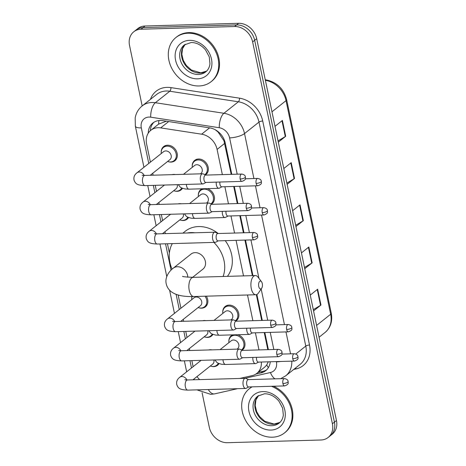 <?xml version="1.0" encoding="UTF-8"?>
<svg xmlns="http://www.w3.org/2000/svg" width="466" height="466" viewBox="0 0 466 466"><rect width="100%" height="100%" fill="white"/><g stroke="black" fill="none" stroke-linecap="round" stroke-linejoin="round"><path stroke-width="0.7" d="M207.37 188.637A9.035 7.404 51.5 0 1 214.057 195.557A9.035 7.404 51.5 0 1 212.024 203.747A9.035 7.404 51.5 0 1 211.494 204.12M222.748 312.133A9.035 7.404 51.5 0 1 225.2 306.465A9.035 7.404 51.5 0 1 229.056 305.102A9.035 7.404 51.5 0 1 237.922 311.026A9.035 7.404 51.5 0 1 236.437 320.614A9.035 7.404 51.5 0 1 235.912 320.987M237.887 334.722A9.035 7.404 51.5 0 1 244.574 341.648A9.035 7.404 51.5 0 1 242.541 349.832A9.035 7.404 51.5 0 1 242.017 350.205M192.231 166.042A9.035 7.404 51.5 0 1 194.683 160.374A9.035 7.404 51.5 0 1 198.539 159.011A9.035 7.404 51.5 0 1 207.405 164.941A9.035 7.404 51.5 0 1 205.92 174.529A9.035 7.404 51.5 0 1 205.39 174.901M202.576 320.742A9.035 7.404 51.5 0 1 204.143 320.515A9.035 7.404 51.5 0 1 205.78 320.649M212.95 334.413A9.035 7.404 51.5 0 1 211.523 336.033A9.035 7.404 51.5 0 1 207.667 337.396A9.035 7.404 51.5 0 1 205.448 337.134M208.681 349.954A9.035 7.404 51.5 0 1 210.248 349.733A9.035 7.404 51.5 0 1 211.884 349.867M219.055 363.626A9.035 7.404 51.5 0 1 217.628 365.251A9.035 7.404 51.5 0 1 213.772 366.608A9.035 7.404 51.5 0 1 211.552 366.352M178.163 203.869A9.035 7.404 51.5 0 1 179.725 203.648A9.035 7.404 51.5 0 1 181.367 203.776M188.538 217.54A9.035 7.404 51.5 0 1 187.111 219.16A9.035 7.404 51.5 0 1 183.255 220.523A9.035 7.404 51.5 0 1 181.035 220.267M206.327 296.172A9.035 7.404 51.5 0 1 205.419 306.814A9.035 7.404 51.5 0 1 201.562 308.177A9.035 7.404 51.5 0 1 199.343 307.915M172.059 174.651A9.035 7.404 51.5 0 1 173.62 174.43A9.035 7.404 51.5 0 1 175.263 174.558M182.433 188.322A9.035 7.404 51.5 0 1 181.006 189.947A9.035 7.404 51.5 0 1 177.15 191.305A9.035 7.404 51.5 0 1 174.931 191.048M161.213 152.242A9.035 7.404 51.5 0 1 163.665 146.574A9.035 7.404 51.5 0 1 167.521 145.211A9.035 7.404 51.5 0 1 176.387 151.141A9.035 7.404 51.5 0 1 174.901 160.729A9.035 7.404 51.5 0 1 171.045 162.092A9.035 7.404 51.5 0 1 168.826 161.83M166.414 121.207L158.632 124.09L150.838 130.276A16.939 13.875 -128.5 0 0 146.604 143.971L150.401 162.156M222.352 174.61L217.092 149.417A16.939 13.875 -128.5 0 0 201.627 134.191L160.683 127.888A16.939 13.875 -128.5 0 0 158.067 127.719A16.939 13.875 -128.5 0 0 150.838 130.276M231.194 174.354L223.965 140.761L218.059 132.006L215.327 129.793M267.816 349.657L264.239 332.549M261.711 320.445L256.329 294.681M252.351 275.633L244.924 240.089M243.398 232.79L239.827 215.682M237.299 203.572L233.722 186.464M239.699 378.456L252.071 375.648A16.939 13.875 -128.5 0 0 256.789 373.412L264.828 367.027L266.733 364.983L268.27 361.826M258.98 349.914L255.403 332.806M252.875 320.695L247.498 294.984M243.514 275.889L236.087 240.345M234.561 233.047L230.985 215.939M228.457 203.828L224.886 186.72M256.789 373.412A16.939 13.875 -128.5 0 0 261.35 362.03M196.978 376.598A16.939 13.875 -128.5 0 0 199.64 379.609M152.726 173.288L153.128 175.199M155.236 185.311L156.506 191.375M158.83 202.506L159.232 204.417M161.341 214.523L162.611 220.587M164.935 231.724L165.337 233.635M167.445 243.741L169.385 253.038M178.146 294.972L180.919 308.242M183.249 319.373L183.645 321.29M185.759 331.396L187.023 337.46M189.353 348.591L189.749 350.502M191.864 360.614L193.128 366.678M198.335 195.26A9.035 7.404 51.5 0 1 200.788 189.592A9.035 7.404 51.5 0 1 202.116 188.788M228.853 341.345A9.035 7.404 51.5 0 1 231.305 335.677A9.035 7.404 51.5 0 1 232.633 334.873M191.73 298.327A9.035 7.404 51.5 0 1 191.875 296.568M231.777 174.336L225.253 143.109A16.939 13.875 -128.5 0 0 209.787 127.882L162.704 120.636A16.939 13.875 -128.5 0 0 160.088 120.467A16.939 13.875 -128.5 0 0 152.854 123.024A16.939 13.875 -128.5 0 0 148.258 133.16M150.314 130.719A16.939 13.875 51.5 0 1 153.92 122.273M142.171 105.928L129.536 45.476A16.939 13.875 51.5 0 1 133.771 31.781A16.939 13.875 51.5 0 1 141.006 29.23L234.555 26.521A16.939 13.875 51.5 0 1 252.636 41.917L332.404 423.745A16.939 13.875 51.5 0 1 328.169 437.44A16.939 13.875 51.5 0 1 320.934 439.997L227.385 442.7A16.939 13.875 51.5 0 1 209.31 427.305L202.093 392.768M133.771 31.781L137.831 28.56A16.939 13.875 51.5 0 1 145.066 26.003L238.615 23.3L236.588 24.914A16.939 13.875 51.5 0 1 254.663 40.309L334.431 422.138A16.939 13.875 51.5 0 1 330.196 435.832A16.939 13.875 51.5 0 0 334.431 422.138L254.663 40.309A16.939 13.875 51.5 0 0 236.588 24.914L143.033 27.616L236.588 24.914L234.555 26.521M135.804 30.168A16.939 13.875 51.5 0 1 143.033 27.616A16.939 13.875 51.5 0 0 135.804 30.168M268.399 349.646L264.822 332.532M262.294 320.427L256.877 294.483M252.933 275.616L245.506 240.072M243.986 232.773L240.409 215.665M237.881 203.555L234.305 186.447M255.834 374.087L260.983 372.922A16.939 13.875 -128.5 0 0 265.696 370.686A16.939 13.875 -128.5 0 0 270.245 361.767M266.668 369.818A16.939 13.875 51.5 0 1 263.01 371.309L258.001 372.445M238.615 23.3A16.939 13.875 51.5 0 1 256.69 38.695L336.464 420.524A16.939 13.875 51.5 0 1 332.229 434.219L328.169 437.44M313.303 309.663L320.544 305.323A4.52 1.351 -11.8 0 0 320.957 305.044L313.56 310.915M310.257 295.095L317.649 289.223L320.957 305.044M286.858 183.091L294.104 178.752A4.52 1.351 -11.8 0 0 294.512 178.466L287.12 184.338M283.817 168.517L291.209 162.646L294.512 178.466M278.045 140.901L285.285 136.561A4.52 1.351 -11.8 0 0 285.699 136.276L278.307 142.147M274.998 126.327L282.396 120.455L285.699 136.276M304.484 267.472L311.731 263.133A4.52 1.351 -11.8 0 0 312.144 262.853L304.747 268.725M301.444 252.904L308.836 247.027L312.144 262.853M295.671 225.282L302.917 220.942A4.52 1.351 -11.8 0 0 303.331 220.657L295.933 226.534M292.631 210.708L300.022 204.836L303.331 220.657M199.029 85.965A28.234 23.131 51.5 0 1 171.319 67.436A28.234 23.131 51.5 0 1 175.962 37.484A28.234 23.131 51.5 0 1 188.014 33.226A28.234 23.131 51.5 0 1 215.723 51.755A28.234 23.131 51.5 0 1 211.081 81.707A28.234 23.131 51.5 0 1 199.029 85.965M175.962 37.484L176.719 36.878A28.234 23.131 51.5 0 1 188.771 32.62A28.234 23.131 51.5 0 1 216.48 51.149A28.234 23.131 51.5 0 1 211.844 81.101L211.081 81.707M258.735 286.415A3.955 1.934 88.3 0 0 261.688 288.244A3.955 1.934 88.3 0 0 262.288 283.596A3.955 1.934 88.3 0 0 261.502 281.703A3.955 1.934 88.3 0 0 259.236 281.924A3.955 1.934 88.3 0 0 258.735 286.415M261.688 288.244L258.449 293.015A9.6 4.695 -91.7 0 1 255.869 294.745A9.6 4.695 -91.7 0 1 251.279 288.57A9.6 4.695 -91.7 0 1 255.31 275.552A9.6 4.695 -91.7 0 1 257.989 277.124L261.502 281.703M192.58 277.357L202.949 269.121A9.6 7.864 -128.5 0 0 204.527 258.939A9.6 7.864 -128.5 0 0 195.108 252.642A9.6 7.864 -128.5 0 0 191.008 254.087L173.253 268.189C169.915 270.437 164.58 277.014 166.205 283.747C168.214 292.753 177.424 297.017 193.827 296.533L255.869 294.745M172.076 269.173A31.059 25.444 51.5 0 1 172.315 243.601M187.134 233.006A31.059 25.444 51.5 0 1 190.92 232.598A31.059 25.444 51.5 0 1 194.835 232.784M182.893 233.128L185.276 231.241A31.059 25.444 51.5 0 1 198.533 226.558A31.059 25.444 51.5 0 1 218.251 233.518M213.871 242.402A31.059 25.444 51.5 0 1 223.097 276.484M225.224 240.66A31.059 25.444 51.5 0 1 227.402 276.355M271.468 386.291A28.234 23.131 51.5 0 1 291.046 408.181A28.234 23.131 51.5 0 1 284.458 432.949A28.234 23.131 51.5 0 1 272.406 437.207A28.234 23.131 51.5 0 1 244.697 418.678A28.234 23.131 51.5 0 1 249.339 388.726A28.234 23.131 51.5 0 1 252.193 386.85M249.339 388.726L250.096 388.12A28.234 23.131 51.5 0 1 251.89 386.862M273.53 386.232A28.234 23.131 51.5 0 1 291.99 408.274A28.234 23.131 51.5 0 1 285.221 432.343L284.458 432.949M142.095 175.239L144.792 175.443A5.085 2.487 88.3 0 0 142.654 182.334A5.085 2.487 88.3 0 0 142.718 182.631A5.085 2.487 88.3 0 0 145.083 185.602C136.952 185.287 135.53 183.814 134.074 180.231C133.451 177.231 134.424 174.75 136.998 172.799L163.583 151.683A5.085 4.165 51.5 0 1 165.756 150.92A5.085 4.165 51.5 0 1 170.742 154.252A5.085 4.165 51.5 0 1 169.904 159.646L150.215 175.286M161.265 153.524A8.47 6.938 51.5 0 1 163.508 147.419A8.47 6.938 51.5 0 1 167.119 146.143A8.47 6.938 51.5 0 1 175.432 151.7A8.47 6.938 51.5 0 1 174.045 160.688A8.47 6.938 51.5 0 1 170.428 161.964A8.47 6.938 51.5 0 1 167.591 161.486M205.803 175.088L203.182 173.894A5.085 2.487 88.3 0 0 202.594 173.771A5.085 2.487 88.3 0 0 201.749 174.103A5.085 2.487 88.3 0 0 200.462 180.662A5.085 2.487 88.3 0 0 202.891 183.93A5.085 2.487 88.3 0 0 203.467 183.773L206.013 182.427M240.188 179.031A3.67 1.794 88.3 0 1 241.732 174.051L205.593 175.094A3.67 1.794 88.3 0 0 204.982 175.338A3.67 1.794 88.3 0 0 204.05 180.074A3.67 1.794 88.3 0 0 205.803 182.433L241.941 181.391C247.149 179.439 244.965 178.123 245.431 176.969A3.67 1.101 -11.8 0 1 245.04 177.628A3.67 1.101 168.2 0 1 240.188 179.031A3.67 1.794 88.3 0 0 241.941 181.391M181.693 188.014A8.47 6.938 51.5 0 1 180.144 189.907A8.47 6.938 51.5 0 1 176.532 191.182A8.47 6.938 51.5 0 1 173.69 190.705M211.908 204.306L209.286 203.112A5.085 2.487 88.3 0 0 208.698 202.99A5.085 2.487 88.3 0 0 207.853 203.322A5.085 2.487 88.3 0 0 206.566 209.881A5.085 2.487 88.3 0 0 208.995 213.148A5.085 2.487 88.3 0 0 209.572 212.991L212.117 211.646M246.293 208.25A3.67 1.794 88.3 0 1 247.836 203.269L211.692 204.312A3.67 1.794 88.3 0 0 211.086 204.557A3.67 1.794 88.3 0 0 210.154 209.292A3.67 1.794 88.3 0 0 211.908 211.651L248.046 210.609C253.254 208.657 251.063 207.341 251.535 206.188A3.67 1.101 -11.8 0 1 251.139 206.846A3.67 1.101 168.2 0 1 246.293 208.25A3.67 1.794 88.3 0 0 248.046 210.609M177.261 184.67A5.085 4.165 51.5 0 1 176.008 188.864L156.32 204.504M187.798 217.232A8.47 6.938 51.5 0 1 186.249 219.125A8.47 6.938 51.5 0 1 182.637 220.401A8.47 6.938 51.5 0 1 179.794 219.923M218.012 233.524L215.385 232.33A5.085 2.487 88.3 0 0 214.803 232.208A5.085 2.487 88.3 0 0 213.958 232.54A5.085 2.487 88.3 0 0 212.665 239.099A5.085 2.487 88.3 0 0 215.094 242.367A5.085 2.487 88.3 0 0 215.671 242.209L218.222 240.864M252.397 237.462A3.67 1.794 88.3 0 1 253.941 232.487L217.797 233.53A3.67 1.794 88.3 0 0 217.191 233.775A3.67 1.794 88.3 0 0 216.253 238.51A3.67 1.794 88.3 0 0 218.012 240.87L254.151 239.827C259.358 237.876 257.168 236.559 257.64 235.406A3.67 1.101 -11.8 0 1 257.244 236.064A3.67 1.101 168.2 0 1 252.397 237.462A3.67 1.794 88.3 0 0 254.151 239.827M183.365 213.888A5.085 4.165 51.5 0 1 182.113 218.082L162.424 233.716M172.612 321.324L175.309 321.528A5.085 2.487 88.3 0 0 173.171 328.419A5.085 2.487 88.3 0 0 173.241 328.716A5.085 2.487 88.3 0 0 175.6 331.687C167.469 331.373 166.053 329.899 164.591 326.317C163.968 323.317 164.941 320.835 167.521 318.884L194.101 297.774A5.085 4.165 51.5 0 1 196.273 297.005A5.085 4.165 51.5 0 1 201.26 300.343A5.085 4.165 51.5 0 1 200.427 305.731L180.732 321.371M205.023 296.213A8.47 6.938 51.5 0 1 204.562 306.774A8.47 6.938 51.5 0 1 200.945 308.049A8.47 6.938 51.5 0 1 198.108 307.572M191.788 299.615A8.47 6.938 51.5 0 1 192.009 296.568M236.32 321.179L233.699 319.979A5.085 2.487 88.3 0 0 233.117 319.857A5.085 2.487 88.3 0 0 232.272 320.189A5.085 2.487 88.3 0 0 230.979 326.748A5.085 2.487 88.3 0 0 233.408 330.015A5.085 2.487 88.3 0 0 233.984 329.858L236.536 328.513M270.705 325.117A3.67 1.794 88.3 0 1 272.249 320.136L236.111 321.185A3.67 1.794 88.3 0 0 235.499 321.423A3.67 1.794 88.3 0 0 234.567 326.159A3.67 1.794 88.3 0 0 236.32 328.518L272.464 327.476C277.672 325.524 275.482 324.208 275.948 323.055A3.67 1.101 -11.8 0 1 275.557 323.713A3.67 1.101 168.2 0 1 270.705 325.117A3.67 1.794 88.3 0 0 272.464 327.476M212.216 334.099A8.47 6.938 51.5 0 1 210.667 335.992A8.47 6.938 51.5 0 1 207.05 337.267A8.47 6.938 51.5 0 1 204.213 336.79M242.425 350.391L239.804 349.197A5.085 2.487 88.3 0 0 239.221 349.075A5.085 2.487 88.3 0 0 238.376 349.407A5.085 2.487 88.3 0 0 237.083 355.966A5.085 2.487 88.3 0 0 239.512 359.234A5.085 2.487 88.3 0 0 240.089 359.076L242.64 357.731M276.81 354.335A3.67 1.794 88.3 0 1 278.353 349.354L242.215 350.403A3.67 1.794 88.3 0 0 241.604 350.642A3.67 1.794 88.3 0 0 240.672 355.377A3.67 1.794 88.3 0 0 242.425 357.737L278.569 356.694C283.771 354.743 281.586 353.426 282.052 352.273A3.67 1.101 -11.8 0 1 281.662 352.931A3.67 1.101 168.2 0 1 276.81 354.335A3.67 1.794 88.3 0 0 278.569 356.694M207.784 330.761A5.085 4.165 51.5 0 1 206.531 334.949L186.837 350.589M218.321 363.317A8.47 6.938 51.5 0 1 216.772 365.21A8.47 6.938 51.5 0 1 213.154 366.486A8.47 6.938 51.5 0 1 210.317 366.008M248.529 379.609L245.908 378.415A5.085 2.487 88.3 0 0 245.32 378.293A5.085 2.487 88.3 0 0 244.475 378.625A5.085 2.487 88.3 0 0 243.188 385.184A5.085 2.487 88.3 0 0 245.617 388.452A5.085 2.487 88.3 0 0 246.194 388.295L248.739 386.949M282.914 383.553A3.67 1.794 88.3 0 1 284.458 378.573L248.32 379.615A3.67 1.794 88.3 0 0 247.708 379.86A3.67 1.794 88.3 0 0 246.776 384.596A3.67 1.794 88.3 0 0 248.529 386.955L284.668 385.912C289.875 383.961 287.691 382.644 288.157 381.491A3.67 1.101 -11.8 0 1 287.767 382.149A3.67 1.101 168.2 0 1 282.914 383.553A3.67 1.794 88.3 0 0 284.668 385.912M213.882 359.973A5.085 4.165 51.5 0 1 212.63 364.167L192.941 379.807M183.476 174.325L194.602 165.488A5.085 4.165 51.5 0 1 196.774 164.719A5.085 4.165 51.5 0 1 201.761 168.057A5.085 4.165 51.5 0 1 200.928 173.445L200.438 173.835M192.283 167.329A8.47 6.938 51.5 0 1 194.526 161.219A8.47 6.938 51.5 0 1 198.143 159.943A8.47 6.938 51.5 0 1 206.455 165.5A8.47 6.938 51.5 0 1 205.063 174.488A8.47 6.938 51.5 0 1 204.842 174.651M219.9 182.025A3.67 1.794 88.3 0 0 219.987 184.449A3.67 1.794 88.3 0 0 221.74 186.808L257.879 185.765C263.086 183.814 260.902 182.497 261.368 181.344A3.67 1.101 -11.8 0 1 260.977 182.002A3.67 1.101 168.2 0 1 256.125 183.406A3.67 1.794 88.3 0 0 257.879 185.765M216.23 182.136A5.085 2.487 88.3 0 0 218.828 188.305A5.085 2.487 88.3 0 0 219.404 188.148L221.95 186.802M189.58 203.543L200.706 194.701A5.085 4.165 51.5 0 1 202.879 193.938A5.085 4.165 51.5 0 1 207.865 197.269A5.085 4.165 51.5 0 1 207.026 202.663L206.543 203.048M198.388 196.541A8.47 6.938 51.5 0 1 200.63 190.437A8.47 6.938 51.5 0 1 204.242 189.161A8.47 6.938 51.5 0 1 212.56 194.718A8.47 6.938 51.5 0 1 211.168 203.706A8.47 6.938 51.5 0 1 210.947 203.869M226.004 211.244A3.67 1.794 88.3 0 0 226.092 213.667A3.67 1.794 88.3 0 0 227.845 216.026L263.983 214.983C269.191 213.032 267.001 211.715 267.472 210.562A3.67 1.101 -11.8 0 1 267.082 211.22A3.67 1.101 168.2 0 1 262.23 212.624A3.67 1.794 88.3 0 0 263.983 214.983M222.329 211.348A5.085 2.487 88.3 0 0 224.932 217.523A5.085 2.487 88.3 0 0 225.509 217.366L228.055 216.02M213.993 320.41L225.125 311.573A5.085 4.165 51.5 0 1 227.292 310.805A5.085 4.165 51.5 0 1 232.278 314.142A5.085 4.165 51.5 0 1 231.445 319.53L230.955 319.921M222.806 313.414A8.47 6.938 51.5 0 1 225.043 307.31A8.47 6.938 51.5 0 1 228.66 306.028A8.47 6.938 51.5 0 1 236.973 311.591A8.47 6.938 51.5 0 1 235.58 320.573A8.47 6.938 51.5 0 1 235.365 320.742M250.417 328.116A3.67 1.794 88.3 0 0 250.504 330.534A3.67 1.794 88.3 0 0 252.257 332.899L288.402 331.85C293.609 329.899 291.419 328.582 291.885 327.429A3.67 1.101 -11.8 0 1 291.495 328.087A3.67 1.101 168.2 0 1 286.648 329.491A3.67 1.794 88.3 0 0 288.402 331.85M246.747 328.221A5.085 2.487 88.3 0 0 249.345 334.396A5.085 2.487 88.3 0 0 249.922 334.238L252.473 332.893M220.098 349.628L231.229 340.792A5.085 4.165 51.5 0 1 233.396 340.023A5.085 4.165 51.5 0 1 238.382 343.36A5.085 4.165 51.5 0 1 237.549 348.749L237.06 349.139M228.911 342.632A8.47 6.938 51.5 0 1 231.148 336.528A8.47 6.938 51.5 0 1 234.765 335.246A8.47 6.938 51.5 0 1 243.077 340.803A8.47 6.938 51.5 0 1 241.685 349.791A8.47 6.938 51.5 0 1 241.47 349.954M256.521 357.329A3.67 1.794 88.3 0 0 256.609 359.752A3.67 1.794 88.3 0 0 258.362 362.111L294.506 361.068C299.708 359.117 297.524 357.801 297.99 356.647A3.67 1.101 -11.8 0 1 297.599 357.305A3.67 1.101 168.2 0 1 292.747 358.709A3.67 1.794 88.3 0 0 294.506 361.068M252.852 357.439A5.085 2.487 88.3 0 0 255.45 363.608A5.085 2.487 88.3 0 0 256.026 363.451L258.578 362.105M168.663 121.55L160.683 127.888M224.583 140.726A16.939 5.079 168.2 0 1 223.965 140.761M218.059 132.006A16.939 7.275 -81.3 0 1 218.082 131.633M158.632 124.09A16.939 7.275 -81.3 0 1 158.906 120.554M268.393 367.622A16.939 9.04 -102.8 0 1 266.733 364.983M209.607 127.853L201.627 134.191M224.717 143.359L217.092 149.417M237.194 174.185L229.61 137.889A11.295 9.25 -128.5 0 0 219.3 127.736L150.722 117.182A11.295 9.25 -128.5 0 0 148.974 117.071A11.295 9.25 -128.5 0 0 141.332 127.905L148.759 163.461M142.206 105.904A22.589 18.506 51.5 0 1 151.846 102.497A22.589 18.506 51.5 0 1 155.335 102.718L169.793 91.237A22.589 18.506 -128.5 0 0 166.304 91.016A22.589 18.506 -128.5 0 0 156.663 94.417L142.206 105.904C138.419 108.992 136.078 112.982 135.187 117.869L135.35 126.187A11.295 3.384 -11.8 0 0 141.332 127.905M196.897 389.861L210.783 394.358L214.634 393.869A11.295 6.029 -102.8 0 1 208.302 389.529M150.46 99.345A25.414 20.819 51.5 0 1 167.02 87.369A25.414 20.819 51.5 0 1 170.946 87.62L239.524 98.175A25.414 20.819 51.5 0 1 262.719 121.014L309.517 345.021A25.414 20.819 51.5 0 1 296.091 368.921L293.714 369.462M252.636 41.917L256.69 38.695M141.006 29.23L145.066 26.003M332.404 423.745L336.464 420.524M150.722 117.182A11.295 4.852 -81.3 0 1 155.335 102.718L223.913 113.273L238.371 101.786L169.793 91.237A2.825 1.212 98.7 0 0 170.946 87.62M219.3 127.736A11.295 4.852 -81.3 0 1 223.913 113.273A22.589 18.506 51.5 0 1 244.528 133.573L258.991 122.092A22.589 18.506 -128.5 0 0 238.371 101.786A2.825 1.212 98.7 0 0 239.524 98.175M295.817 354.014L305.783 346.098L258.991 122.092A2.825 0.845 168.2 0 1 262.719 121.014M291.792 361.15A22.589 18.506 51.5 0 1 285.681 375.841L300.139 364.36A22.589 18.506 -128.5 0 0 305.783 346.098A2.825 0.845 168.2 0 1 309.517 345.021M229.61 137.889A11.295 3.384 -11.8 0 0 244.528 133.573L253.923 178.536M255.45 185.835L260.028 207.754M261.554 215.053L284.441 324.621M285.967 331.92L290.545 353.84M151.083 174.593L151.223 175.257M153.337 185.363L154.863 192.679M157.188 203.811L157.327 204.475M159.442 214.581L160.968 221.892M163.292 233.029L163.432 233.687M165.541 243.8L171.045 270.14M176.09 294.273L179.276 309.546M181.606 320.678L181.74 321.342M183.854 331.448L185.381 338.765M187.711 349.896L187.845 350.56M189.959 360.667L191.485 367.983M193.99 378.975A11.295 9.25 -128.5 0 0 194.339 379.767M244.918 378.305L270.437 372.515A11.295 9.25 -128.5 0 0 276.408 361.896L276.344 361.593M273.816 349.488L270.239 332.375M267.711 320.27L261.176 289.002M258.962 278.388L250.924 239.92M249.397 232.616L245.827 215.508M243.293 203.397L239.722 186.289M296.091 368.921A2.825 1.509 77.2 0 0 295.595 367.965M274.969 378.846A11.295 6.029 -102.8 0 1 270.437 372.515M276.408 361.896A11.295 3.384 -11.8 0 0 280.614 361.47M263.01 371.309L260.983 372.922M271.969 111.817L286.037 100.644A5.644 1.695 -11.8 0 0 286.637 99.637L331.262 313.239A5.644 1.695 168.2 0 1 330.662 314.253L286.037 100.644A22.589 18.506 -128.5 0 0 265.422 80.344A5.644 2.423 -81.3 0 1 266.505 79.977C277.002 82.319 283.712 88.872 286.637 99.637M331.262 313.239C332.707 321.26 330.621 327.68 325.012 332.514A22.589 18.506 -128.5 0 0 330.662 314.253L316.595 325.425M302.917 220.942L299.621 205.156M294.104 178.752L290.807 162.966M285.285 136.561L281.988 120.776M311.731 263.133L308.434 247.353M320.544 305.323L317.247 289.543M198.4 74.461A17.213 14.102 51.5 0 1 181.507 63.166A17.213 14.102 51.5 0 1 184.338 44.905L191.124 42.534C196.436 42.476 201.26 44.957 205.593 49.99L209.257 56.893L209.956 63.865C209.467 67.384 208.063 70.051 205.745 71.869A17.213 14.102 51.5 0 1 198.4 74.461M197.537 78.836A20.603 16.875 51.5 0 1 175.56 60.114A20.603 16.875 51.5 0 1 189.499 40.356A20.603 16.875 51.5 0 1 211.482 59.077A20.603 16.875 51.5 0 1 197.537 78.836M185.264 44.253L182.544 48.645L181.833 54.312L183.307 60.417L186.289 65.409L191.357 70.005L200.741 72.83L206.595 71.112A17.213 14.102 51.5 0 1 200.176 73.051A17.213 14.102 51.5 0 1 183.598 62.386A17.213 14.102 51.5 0 1 185.241 44.264M187.798 277.229A9.6 7.864 -128.5 0 0 187.594 275.464A9.6 7.864 -128.5 0 0 177.354 266.738A9.6 7.864 -128.5 0 0 173.253 268.189M182.765 276.262C181.787 276.635 185.287 276.996 193.274 277.346A9.6 4.695 88.3 0 0 189.237 290.365A9.6 4.695 88.3 0 0 193.827 296.533M271.777 425.703A17.213 14.102 51.5 0 1 254.89 414.408A17.213 14.102 51.5 0 1 257.715 396.147L264.502 393.776C269.814 393.718 274.637 396.199 278.971 401.226L282.635 408.134L283.334 415.101C282.845 418.625 281.441 421.293 279.128 423.105A17.213 14.102 51.5 0 1 271.777 425.703M270.921 430.077A20.603 16.875 51.5 0 1 248.937 411.356A20.603 16.875 51.5 0 1 262.882 391.597A20.603 16.875 51.5 0 1 284.86 410.319A20.603 16.875 51.5 0 1 270.921 430.077M279.955 422.377A17.213 14.102 51.5 0 1 273.554 424.293A17.213 14.102 51.5 0 1 256.976 413.627A17.213 14.102 51.5 0 1 258.618 395.506M136.998 172.799A5.085 4.165 51.5 0 1 139.171 172.03A5.085 4.165 51.5 0 1 144.198 175.449M148.2 204.458L150.891 204.661A5.085 2.487 88.3 0 0 148.759 211.552A5.085 2.487 88.3 0 0 148.823 211.849A5.085 2.487 88.3 0 0 151.188 214.82C143.05 214.5 141.635 213.032 140.179 209.45C139.55 206.444 140.528 203.968 143.103 202.017A5.085 4.165 51.5 0 1 145.275 201.248A5.085 4.165 51.5 0 1 150.302 204.667M154.304 233.676L156.995 233.874A5.085 2.487 88.3 0 0 154.863 240.771A5.085 2.487 88.3 0 0 154.928 241.062A5.085 2.487 88.3 0 0 157.292 244.038C149.155 243.718 147.739 242.244 146.283 238.668C145.654 235.662 146.633 233.186 149.207 231.229A5.085 4.165 51.5 0 1 151.38 230.466A5.085 4.165 51.5 0 1 156.407 233.885M167.521 318.884A5.085 4.165 51.5 0 1 169.688 318.115A5.085 4.165 51.5 0 1 174.715 321.534M178.717 350.543L181.414 350.747A5.085 2.487 88.3 0 0 179.276 357.638A5.085 2.487 88.3 0 0 179.346 357.935A5.085 2.487 88.3 0 0 181.705 360.905C173.573 360.591 172.158 359.117 170.696 355.535C170.073 352.535 171.045 350.053 173.626 348.102A5.085 4.165 51.5 0 1 175.793 347.333A5.085 4.165 51.5 0 1 180.82 350.752M184.821 379.761L187.518 379.965A5.085 2.487 88.3 0 0 185.381 386.856A5.085 2.487 88.3 0 0 185.445 387.153A5.085 2.487 88.3 0 0 187.81 390.124C179.678 389.809 178.262 388.335 176.8 384.753C176.177 381.747 177.15 379.272 179.73 377.32A5.085 4.165 51.5 0 1 181.897 376.551A5.085 4.165 51.5 0 1 186.924 379.971M261.368 181.344C261.088 181.053 261.642 179.218 257.669 178.426A3.67 1.794 88.3 0 0 256.125 183.406M186.365 184.408A5.085 2.487 88.3 0 0 186.627 186.196A5.085 2.487 88.3 0 0 188.986 189.167L185.078 188.975L181.658 187.996L180.243 187.122L178.28 184.641M267.472 210.562C267.193 210.271 267.746 208.436 263.773 207.644A3.67 1.794 88.3 0 0 262.23 212.624M192.47 213.626A5.085 2.487 88.3 0 0 192.732 215.414A5.085 2.487 88.3 0 0 195.091 218.385L191.182 218.193L187.763 217.208L186.348 216.34L184.385 213.859M291.885 327.429C291.605 327.138 292.159 325.309 288.186 324.511A3.67 1.794 88.3 0 0 286.648 329.491M216.888 330.493A5.085 2.487 88.3 0 0 217.144 332.281A5.085 2.487 88.3 0 0 219.509 335.258L215.595 335.066L212.176 334.081L210.766 333.207L208.803 330.732M297.99 356.647C297.71 356.356 298.263 354.521 294.291 353.729A3.67 1.794 88.3 0 0 292.747 358.709M222.993 359.711A5.085 2.487 88.3 0 0 223.249 361.5A5.085 2.487 88.3 0 0 225.614 364.47L221.7 364.284L218.28 363.299L216.865 362.426L214.908 359.944M280.713 378.683L285.681 375.841M214.634 393.869L237.503 388.685M135.35 126.187L143.936 167.288M147.745 185.526L150.04 196.506M153.85 214.744L156.145 225.725M159.955 243.963L166.764 276.554M169.595 290.114L174.453 313.379M178.262 331.611L180.558 342.592M184.367 360.83L186.662 371.81M265.276 79.791L266.505 79.977M325.012 332.514L319.064 337.238M193.274 277.346L255.31 275.552M258.642 395.494L255.927 399.88L255.211 405.554L256.684 411.653L259.667 416.645L264.735 421.247L274.119 424.072L279.973 422.353M241.732 174.051C245.704 174.843 245.151 176.678 245.431 176.969M163.508 147.419L166.03 145.415M145.083 185.602L202.891 183.93M174.045 160.688L176.567 158.685M144.792 175.443L202.594 173.771M247.836 203.269C251.809 204.061 251.256 205.896 251.535 206.188M164.475 185.043L143.103 202.017M151.188 214.82L208.995 213.148M180.144 189.907L182.235 188.247M150.891 204.661L208.698 202.99M253.941 232.487C257.914 233.28 257.36 235.114 257.64 235.406M170.579 214.261L149.207 231.229M157.292 244.038L215.094 242.367M186.249 219.125L188.34 217.465M156.995 233.874L214.803 232.208M272.249 320.136C276.221 320.928 275.668 322.763 275.948 323.055M175.6 331.687L233.408 330.015M204.562 306.774L207.085 304.77M175.309 321.528L233.117 319.857M278.353 349.354C282.326 350.147 281.773 351.981 282.052 352.273M194.998 331.128L173.626 348.102M181.705 360.905L239.512 359.234M210.667 335.992L212.752 334.332M181.414 350.747L239.221 349.075M284.458 378.573C288.431 379.365 287.877 381.2 288.157 381.491M201.102 360.346L179.73 377.32M187.81 390.124L245.617 388.452M216.772 365.21L218.857 363.55M187.518 379.965L245.32 378.293M194.526 161.219L197.048 159.215M188.986 189.167L218.828 188.305M205.063 174.488L207.586 172.484M257.669 178.426L245.349 178.781M200.63 190.437L202.727 188.771M195.091 218.385L224.932 217.523M211.168 203.706L213.69 201.702M263.773 207.644L251.454 207.999M225.043 307.31L227.571 305.306M219.509 335.258L249.345 334.396M235.58 320.573L238.103 318.569M288.186 324.511L275.872 324.872M231.148 336.528L233.245 334.856M225.614 364.47L255.45 363.608M241.685 349.791L244.207 347.787M294.291 353.729L281.977 354.084"/></g></svg>

